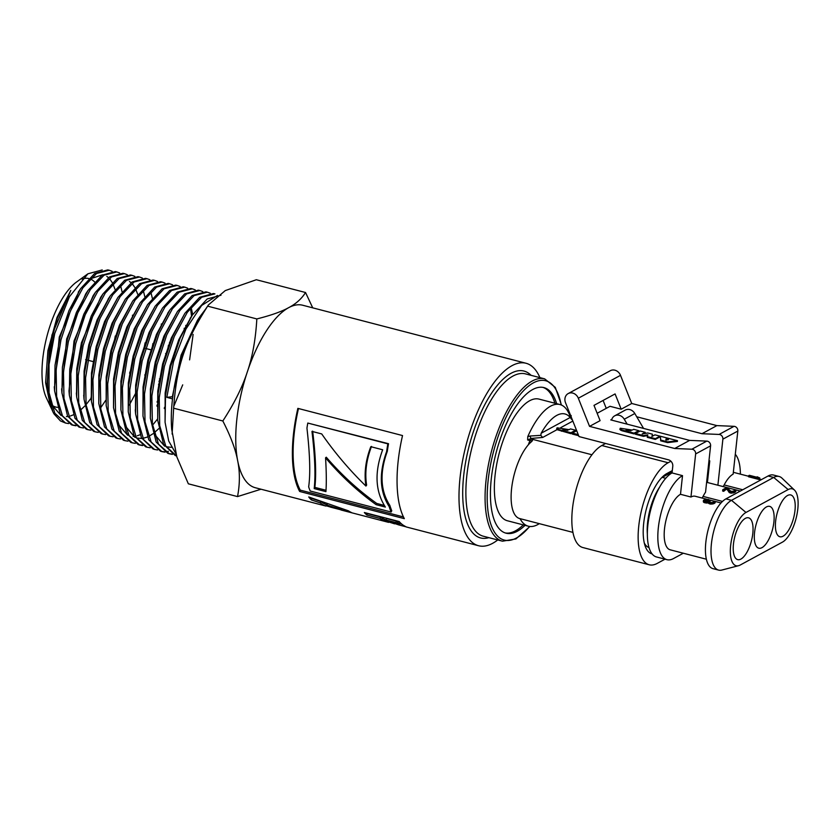 <?xml version="1.0" encoding="UTF-8"?>
<svg xmlns="http://www.w3.org/2000/svg" width="840" height="840" viewBox="0 0 840 840"><rect width="100%" height="100%" fill="white"/><g stroke="black" fill="none" stroke-linecap="round" stroke-linejoin="round"><path stroke-width="1.26" d="M68.586 423.581L65.531 423.045L54.821 413.228L49.035 392.647L49.024 364.581L54.715 333.522A79.317 31.468 104.6 0 0 52.826 411.632A79.317 31.468 104.6 0 0 54.002 413.91L60.438 420.935L65.531 423.045M76.01 425.775L72.944 425.24L62.517 415.947L56.637 396.522L56.112 369.842L60.953 339.895L70.371 311.125L82.887 287.837L96.548 273.494L109.252 270.239L112.172 271.32M122.052 291.743L120.687 285.978M109.252 270.239L107.761 269.903L94.647 273.452L80.577 288.729L68.975 310.611L60.05 337.281L55.03 365.264L54.611 390.947L60.197 413.899L71.474 424.809L72.944 425.24M72.219 424.998L75.327 425.366M83.422 427.98L80.357 427.434L69.898 418.11L63.998 398.622L63.483 371.858L68.334 341.806L77.784 312.953L90.342 289.59L104.055 275.195L116.802 271.929L119.732 273M132.52 315.137L132.478 316.113M100.653 407.799L105.725 400.355M116.802 271.929L115.311 271.593L102.176 275.142L88.064 290.409L76.419 312.365L67.463 339.119L62.402 367.217L61.971 392.994L67.567 416.052L78.897 427.004L80.357 427.434M90.836 430.175L87.78 429.639L77.28 420.284L71.358 400.722L70.844 373.874L75.726 343.728L85.208 314.78L97.808 291.333L111.562 276.895L124.352 273.609L127.27 274.691M124.352 273.609L122.861 273.284L109.63 276.864L95.456 292.268L83.78 314.318L74.802 341.166L69.752 369.338L69.342 395.178L74.97 418.247L86.31 429.209L87.78 429.639M98.259 432.38L95.183 431.834L84.662 422.447L78.729 402.832L78.204 375.889L83.097 345.649L92.62 316.596L105.263 293.076L119.07 278.596L131.901 275.3L134.831 276.381M145.1 342.856L144.091 348.044M144.764 296.572L143.483 291.218M131.901 275.3L130.41 274.974L117.18 278.544L102.974 293.927L91.245 316.008L82.226 342.941L77.144 371.207L76.692 397.152L82.331 420.378L93.723 431.403L95.183 431.834M105.672 434.574L102.606 434.038L92.043 424.62L86.09 404.933L85.575 377.906L90.489 347.56L100.034 318.423L112.718 294.819L126.567 280.298L139.451 276.99L142.37 278.061M152.911 343.55L151.914 348.894M129.318 405.048L135.544 393.467M152.323 298.19L151.042 292.877M139.451 276.99L137.959 276.654L124.635 280.266L110.355 295.774L98.595 318.003L89.565 345.03L84.483 373.38L84.073 399.378L89.733 422.583L101.147 433.598L102.606 434.038M113.085 436.779L110.019 436.233L99.435 426.783L93.461 407.043L92.936 379.921L97.86 349.482L107.447 320.24L120.183 296.572L134.075 281.998L146.99 278.681L149.919 279.752M161.301 325.091L161.364 323.957M146.99 278.681L145.499 278.344L132.163 281.957L117.863 297.465L106.061 319.715L96.978 346.815L91.864 375.27L91.434 401.373L97.104 424.715L108.559 435.803L110.019 436.233M120.498 438.974L117.442 438.428L106.806 428.957L100.821 409.143L100.306 381.948L105.252 351.404L114.86 322.067L127.627 298.316L141.582 283.7L154.549 280.371L157.469 281.442M168.472 345.198L167.716 349.534M159.947 378.945L159.002 381.602M154.549 280.371L153.059 280.035L139.66 283.657L125.297 299.229L113.463 321.562L104.36 348.779L99.225 377.339L98.795 403.536L104.496 426.899L115.973 437.997L117.442 438.428M127.922 441.179L124.856 440.632L114.198 431.13L108.192 411.254L107.667 383.954L112.633 353.315L122.283 323.894L135.093 300.069L149.09 285.39L162.089 282.062L165.018 283.132M157.374 404.691L156.965 405.457M157.028 402.034L157.542 401.006M162.089 282.062L160.597 281.726L147.157 285.369L132.731 301.024L120.866 323.431L111.731 350.711L106.586 379.344L106.166 405.605L111.877 429.062L123.386 440.202L124.856 440.632M135.334 443.373L132.269 442.827L121.58 433.293L115.563 413.354L115.038 385.98L120.015 355.236L129.696 325.71L142.548 301.812L156.597 287.091L169.638 283.752L172.567 284.823M185.797 325.374L185.787 326.141M164.724 407.148L164.325 407.904M184.18 329.28L184.222 328.251M169.638 283.752L168.158 283.416L154.686 287.049L140.238 302.694L128.31 325.164L119.144 352.538L113.967 381.266L113.516 407.642L119.238 431.204L130.809 442.397L132.269 442.827M142.748 445.578L139.692 445.032L128.961 435.456L122.924 415.454L122.398 387.986L127.397 357.147L137.12 327.537L150.014 303.555L164.094 288.792L177.188 285.432L180.117 286.503M193.127 334.404L189.609 359.867M182.71 384.867L173.953 405.919M191.562 316.25L190.512 307.986M177.188 285.432L175.697 285.106L162.141 288.771L147.62 304.563L135.671 327.127L126.483 354.606L121.317 383.418L120.897 409.836L126.641 433.409L138.222 444.591L139.692 445.032M138.968 444.791L142.065 445.169M150.171 447.772L147.105 447.227L136.343 437.63L130.294 417.564L129.759 390.012L134.778 359.069L144.522 329.364L157.469 305.308L171.602 290.493L184.737 287.123L187.666 288.194M184.737 287.123L183.246 286.797L169.691 290.451L155.138 306.212L143.136 328.818L133.906 356.37L128.698 385.276L128.247 411.81L134.001 435.53L145.635 446.796L147.105 447.227M157.584 449.978L154.518 449.431L143.724 439.793L137.655 419.664L137.13 392.028L142.17 360.99L151.946 331.181L164.923 307.052L179.109 292.194L192.286 288.813L195.216 289.884M192.286 288.813L190.796 288.477L177.156 292.173L162.519 308.06L150.497 330.781L141.257 358.439L136.048 387.44L135.618 414.036L141.403 437.735L153.059 448.991L154.518 449.431M164.997 452.172L161.931 451.626L151.116 441.966L145.026 421.774L144.491 394.044L149.541 362.911L159.359 333.007L172.389 308.805L186.617 293.895L199.836 290.504L202.766 291.575M199.836 290.504L198.345 290.168L184.674 293.864L170.016 309.76L157.941 332.524L148.659 360.245L143.43 389.34L142.978 416.031L148.775 439.866L160.472 451.185L161.931 451.626M161.207 451.385L164.315 451.773M165.113 451.763L168.43 451.311M172.41 454.377L169.355 453.82L158.498 444.129L152.387 423.875L151.862 396.06L156.933 364.822L166.772 334.834L179.844 310.548L194.114 295.596L207.386 292.194L210.315 293.255M207.386 292.194L205.895 291.858L192.181 295.565L177.471 311.504L165.354 334.362L156.041 362.187L150.791 391.387L150.339 418.173L156.156 442.05L167.885 453.39L169.355 453.82M168.63 453.59L171.728 453.968M175.791 453.453L168.714 441.031L165.071 422.289L165.532 395.336L170.825 365.957L180.201 337.964L192.402 314.979L207.197 298.956L220.994 295.239M173.964 388.857L183.855 349.44L199.773 316.858L205.601 309.141M172.526 398.895L166.824 397.341L173.513 361.756L185.934 329.07L201.632 305.477L217.518 295.449M176.547 455.952L165.753 446.072L159.705 425.659L159.243 397.74L164.378 366.471L174.269 336.473L187.362 312.207L201.653 297.266L214.924 293.885L213.434 293.548L199.668 297.276L184.895 313.32L172.746 336.242L163.401 364.151L158.151 393.425L157.71 420.273L163.548 444.224L175.308 455.584L176.547 455.952M556.637 403.683A75.222 29.841 104.6 0 0 543.879 387.587A75.222 29.841 104.6 0 0 496.083 452.886A75.222 29.841 104.6 0 0 506.058 533.19A75.222 29.841 104.6 0 0 517.272 531.269A75.222 29.841 104.6 0 0 525.031 525.336M505.187 532.938A75.222 29.841 104.6 0 0 515.519 530.807A75.222 29.841 104.6 0 0 523.288 524.885M554.894 403.231A75.222 29.841 104.6 0 0 542.997 387.387M539.91 377.622A94.269 37.401 104.6 0 0 525.987 363.248A94.269 37.401 104.6 0 0 466.084 445.095A94.269 37.401 104.6 0 0 478.58 545.738A94.269 37.401 104.6 0 0 492.639 543.323A94.269 37.401 104.6 0 0 497.731 539.962M311.315 497.931A92.705 37.023 -75.5 0 0 311.84 498.456L320.806 501.449A92.705 37.034 -75.5 0 0 326.33 504.546L325.931 506.058L255.308 487.736A94.269 37.401 -75.4 0 1 237.668 460.73A94.269 37.401 -75.4 0 1 247.317 371.899A94.269 37.401 -75.4 0 1 288.666 307.661A94.269 37.401 -75.4 0 1 302.726 305.245L525.987 363.248M325.931 506.058A94.332 37.674 -75.5 0 1 320.303 502.919L311.325 499.905A94.29 37.653 -75.5 0 1 308.742 496.955L348.485 510.856A94.29 37.663 104.5 0 0 351.488 512.537L331.905 507.497M330.309 507.024L326.014 505.722M402.528 435.561A94.269 37.401 104.6 0 0 404.334 518.658L299.67 491.463A94.269 37.401 -75.4 0 1 297.864 408.366L402.528 435.561M394.601 523.845L381.801 519.75A94.28 37.653 -75.5 0 1 380.026 518.448L366.881 515.035A94.29 37.653 -75.5 0 1 364.35 512.526L399.21 521.545A94.311 37.663 104.5 0 0 403.379 525.294L406.214 526.942L478.58 545.738M406.276 526.89L398.255 524.759M341.05 510.006L388.594 522.365L388.637 521.819M371.501 446.429C366.293 460.1 364.675 473.004 366.629 485.132L365.925 486.066C363.993 473.245 365.631 460.12 370.818 446.691L382.662 449.768C374.356 472.185 375.26 491.284 385.371 507.077L376.131 504.672C357.599 491.316 340.746 475.703 325.563 457.842C326.413 471.881 326.529 483.147 325.92 491.631L314.202 488.586C315.672 475.388 314.927 456.33 311.976 431.403L321.72 433.933C334.782 452.739 349.514 470.117 365.925 486.066M312.659 431.141C315.661 455.837 316.397 474.59 314.853 487.379L314.202 488.586M325.994 490.266L314.853 487.379M384.342 505.428L376.782 503.465C358.292 490.266 341.46 474.852 326.277 457.202L325.563 457.842M376.782 503.465L376.131 504.672M398.99 523.309L397.625 522.06A92.705 37.034 -75.5 0 1 396.344 521.073L386.453 518.511L385.949 519.981L382.274 518.269A92.705 37.034 -75.5 0 1 380.531 516.978L367.385 513.576A92.705 37.023 -75.5 0 1 366.944 513.198M367.385 513.576L366.881 515.035M380.531 516.978L380.026 518.448M385.707 519.897L385.287 521.409M399.378 523.183L398.927 524.685L397.142 523.541A94.28 37.653 -75.5 0 1 395.84 522.543L385.949 519.981A94.28 37.653 104.5 0 0 387.429 521.094L398.559 524.822M396.344 521.073L395.84 522.543M403.463 516.936L300.269 490.13A92.705 36.771 -75.4 0 1 298.473 408.524M391.125 512.033L391.755 510.762A92.705 36.771 -75.4 0 1 389.855 505.428C380.383 490.749 379.533 472.721 387.303 451.343A92.705 36.771 -75.4 0 1 388.521 443.709L307.786 423.056A94.269 37.401 104.6 0 0 306.947 428.148C309.96 454.556 310.527 474.117 308.658 486.843A94.269 37.401 104.6 0 0 310.202 491.012L391.125 512.033A94.269 37.401 -75.4 0 1 389.193 506.615C379.659 491.705 378.798 473.372 386.62 451.616A94.269 37.401 -75.4 0 1 387.849 443.856L307.786 423.056M300.269 490.13L299.67 491.463M387.303 451.343L386.62 451.616M389.855 505.428L389.193 506.615M388.521 443.709L387.849 443.856M311.84 498.456L311.325 499.905M320.806 501.449L320.303 502.919M327.421 503.8L327.002 505.092L330.834 507.245L341.786 509.659L327.002 505.092M342.058 508.778L341.786 509.659M261.03 489.216L237.531 496.587C239.946 483.935 239.988 471.975 237.668 460.73C235.631 449.547 230.685 436.296 222.831 420.977C234.255 403.431 242.414 387.072 247.317 371.899C252.504 356.8 255.675 339.15 256.83 318.938C270.974 315.378 281.589 311.619 288.666 307.661C296.037 303.786 301.655 298.736 305.54 292.509L312.732 307.85M102.207 269.945L87.917 273.798L69.447 296.688L54.715 333.522M70.781 290.441L57.32 318.181L49.35 348.663L47.155 387.828L46.893 384.72L51.901 335.171L70.781 290.441L57.005 317.489L47.912 350.711L45.591 382.651L50.631 406.949L51.691 409.017M51.282 404.229L61.058 415.506M66.391 416.577L67.788 416.493M70.56 415.916L73.458 414.803M80.157 410.445L84.851 405.983M86.058 404.649L91.161 398.129M114.482 340.358L115.311 335.958M115.059 289.433L112.896 283.815M112.266 282.597L110.061 279.353M108.486 277.694L106.827 276.413M102.711 274.774L90.258 278.806M79.391 290.535L59.283 337.06L54.453 388.794M88.064 290.409L85.722 293.885L66.686 338.919L61.813 390.852M95.456 292.268L93.114 295.743L74.036 340.945L68.995 390.999L69.342 395.178M129.602 373.159L130.294 371.249M137.728 294.315L135.566 288.803M134.915 287.564L132.72 284.382M131.103 282.713L129.476 281.474M102.974 293.927L100.632 297.402L81.459 342.741L76.755 368.918L76.535 395.01M109.169 297.581L97.157 319.778L88.809 344.799L84.095 371.07L83.916 397.226M117.863 297.465L104.612 321.51L96.212 346.605L91.476 372.971L91.266 399.221M125.297 299.229L112.014 323.369L103.583 348.569L98.837 375.039L98.795 403.536M158.529 384.794L159.737 381.623M169.124 345.524L169.596 342.248M132.731 301.024L119.417 325.227L110.964 350.501L106.208 377.055L106.166 405.605M156.965 406.171L157.343 405.489M140.238 302.694L126.861 326.97L118.367 352.338L113.579 378.987L113.516 407.642M117.663 423.612L127.617 435.215M133.14 436.391L134.41 436.317M137.287 435.771L140.081 434.763M152.565 425.135L157.616 418.961M164.325 408.576L164.703 407.915M147.62 304.563L134.221 328.923L125.717 354.385L120.929 381.119L120.897 409.836M125.023 425.702L135.009 437.409M136.553 437.997L141.803 438.512M142.968 438.365L147.483 436.989M149.173 436.17L153.027 433.713M154.13 432.873L158.771 428.652M192.696 314.559L191.1 307.251M155.138 306.212L141.687 330.624L133.14 356.16L128.31 382.988L128.247 411.81M162.519 308.06L149.047 332.577L140.49 358.218L135.66 385.14L135.46 411.884M168.829 311.577L156.492 334.331L147.893 360.045L143.041 387.051L142.978 416.031M177.471 311.504L163.905 336.157L155.274 361.988L150.402 389.099L150.339 418.173M154.539 434.354L164.588 446.166M166.152 446.765L171.412 447.332M184.895 313.32L171.297 338.037L162.635 363.941L157.763 391.135L157.71 420.273M191.216 316.796L178.752 339.769L170.047 365.757L165.144 393.046L165.071 422.289M199.773 316.858L197.442 320.324L181.094 355.142L172.347 396.711L172.609 398.202M166.824 397.341L172.347 396.711M305.54 292.509L256.347 279.731L225.246 290.598L208.435 304.92L201.327 315.494A88.778 35.217 -75.4 0 0 184.139 350.332C178.154 366.881 174.216 383.659 172.326 400.649L172.326 400.638A88.778 35.217 -75.4 0 0 171.728 429.429L176.852 456.907L188.339 483.808L237.531 496.587M47.155 387.828L52.805 411.579M208.435 304.92L207.638 306.159C184.559 342.552 176.558 366.555 173.639 408.198L172.116 434.07M173.639 408.198L222.831 420.977M207.638 306.159L256.83 318.938M94.615 281.935A66.339 26.324 104.6 0 0 90.142 278.933M88.736 278.512A66.339 26.324 104.6 0 0 81.953 279.09M87.917 273.798L76.482 282.062A66.339 26.324 104.6 0 0 46.966 336.21A66.339 26.324 104.6 0 0 46.389 397.866L50.537 406.739M48.647 401.762A66.339 26.324 104.6 0 0 49.749 403.147M51.576 404.901A66.339 26.324 104.6 0 0 57.603 407.348M527.783 436.59L527.635 439.981L531.237 438.428A3.14 1.47 85.9 0 1 530.135 436.023L527.783 436.59A62.853 24.938 104.6 0 1 559.965 404.544L539.028 399.105A62.853 24.938 -75.4 0 0 499.086 453.663A62.853 24.938 -75.4 0 0 507.423 520.769L528.36 526.207A62.853 24.938 104.6 0 0 537.726 524.591A62.853 24.938 104.6 0 0 539.312 523.645M572.953 532.392L519.677 518.553A41.244 16.359 -75.4 0 1 512.159 484.386A41.244 16.359 -75.4 0 1 531.688 441.525L532.466 440.528L531.237 438.428L542.661 437.462L540.813 435.351L530.135 436.023M557.025 428.484L557.036 429.66L570.843 433.671L575.484 431.151L575.578 430.227L570.497 428.904L569.142 429.639L557.099 427.822L556.668 428.957M572.513 420.263L570.213 417.48L541.159 433.251L540.813 435.351M570.801 415.968A3.14 2.929 -24.9 0 1 569.51 414.666L571.137 418.897M569.236 414.099L569.51 414.666M541.159 433.251A54.989 21.819 -75.4 0 1 570.213 417.48M520.044 518.648A62.853 24.938 104.6 0 0 528.36 526.207M571.305 415.842L568.837 413.228A62.853 24.938 104.6 0 0 559.965 404.544M532.423 440.654L532.466 440.528A3.927 1.176 22.3 0 1 529.966 440.58A62.853 24.938 104.6 0 0 528.297 444.843M578.687 435.708L572.229 434.028L572.324 433.104L576.692 430.731M649.236 564.784L582.928 547.565A53.424 21.189 -75.4 0 1 573.794 499.737A53.424 21.189 -75.4 0 1 601.828 445.526L668.136 462.745A53.424 21.189 104.6 0 0 640.101 516.968A53.424 21.189 104.6 0 0 649.236 564.784A53.424 21.189 104.6 0 0 657.195 563.42L665.018 559.178M668.136 462.745L670.919 461.233M652.102 553.907A42.032 16.674 -75.4 0 1 651.924 553.854A42.032 16.674 -75.4 0 1 644.742 516.232A42.032 16.674 -75.4 0 1 666.792 473.582L672.304 470.589M563.577 429.23L562.884 429.608L567.84 430.343L563.577 429.23L563.514 429.765M557.099 427.822C556.469 428.673 557.96 429.503 561.582 430.311L570.948 432.747L575.578 430.227M570.948 432.747L570.843 433.671M578.256 434.647L572.324 433.104M601.828 445.526L605.587 443.478M634.809 413.511L624.267 419.233A7.854 6.762 -118.5 0 0 614.723 415.81L625.275 410.088A7.854 6.762 61.5 0 1 634.809 413.511L643.555 428.421M614.723 415.81A7.854 6.762 -118.5 0 0 611.615 420.126M624.267 419.233L627.154 424.158M683.329 553.224L673.512 558.548A43.995 17.451 -75.4 0 1 666.96 559.682L656.492 556.962A43.995 17.451 -75.4 0 1 648.974 517.577A43.995 17.451 -75.4 0 1 672.053 472.931L672.777 466.263A5.502 4.736 -118.5 0 0 668.451 459.816L579.033 436.58L565.52 402.738A7.854 6.762 61.5 0 1 568.176 393.582A7.854 6.762 61.5 0 1 578.319 398.223L589.554 426.374L674.709 448.497L689.64 440.391L610.775 419.906L611.835 419.328M568.176 393.582L610.355 370.692A7.854 6.762 61.5 0 1 620.498 375.344L578.319 398.223M666.96 559.682A43.995 17.451 -75.4 0 1 659.442 520.296A43.995 17.451 -75.4 0 1 682.521 475.65L672.053 472.931M706.388 559.22L670.215 549.822A29.064 11.529 104.6 0 1 665.249 523.803A29.064 11.529 104.6 0 1 680.495 494.298L690.963 497.018A29.064 11.529 -75.4 0 1 695.3 496.272L706.745 499.244M703.448 502.047L703.437 500.378L703.889 502.415L707.227 503.034A33.81 23.425 -64.9 0 1 708.236 502.709L710.125 504.031L713.37 503.822A29.684 15.341 -72.1 0 1 714.368 503.37A29.064 11.529 -75.4 0 1 714.588 503.244A29.684 7.97 -78.4 0 1 715.134 502.803L715.218 502.026L714.588 503.244M707.868 500.567A29.064 11.529 -75.4 0 1 708.404 500.399L708.519 499.411L707.868 500.567L706.22 500.493A30.282 16.989 -70.6 0 0 705.453 500.693A29.064 11.529 -75.4 0 0 704.792 501.081A30.271 6.552 -79.5 0 0 704.781 501.081L707.112 501.596L709.212 500.997L710.105 501.228L710.021 501.974A29.064 11.529 -75.4 0 0 709.663 502.173M710.105 501.228L709.443 501.942L710.346 502.53L713.223 502.394L713.99 501.795L713.423 501.207L713.591 502.194M794.472 490.088L781.956 478.118A36.529 14.49 104.6 0 0 779.142 476.501L773.556 475.052A36.529 14.49 104.6 0 0 768.106 475.986L725.928 498.876A36.529 14.49 104.6 0 0 706.766 535.941A36.529 14.49 104.6 0 0 713.002 568.649L718.589 570.098A36.529 14.49 104.6 0 0 721.833 570.055L738.601 565.688A27.888 11.067 104.6 0 0 740.271 565.005L782.45 542.125A27.888 11.067 104.6 0 0 796.477 516.768A27.888 11.067 104.6 0 0 794.472 490.088A27.888 11.067 104.6 0 0 788.162 489.562L745.983 512.452A27.888 11.067 104.6 0 0 730.874 543.69A27.888 11.067 104.6 0 0 738.601 565.688M779.142 476.501A36.529 14.49 104.6 0 0 773.693 477.435L768.106 475.986M725.928 498.876L731.514 500.325A36.529 14.49 104.6 0 0 712.351 537.401A36.529 14.49 104.6 0 0 718.589 570.098M659.526 487.284A36.75 14.574 104.6 0 0 647.356 534.135M649.016 547.523A36.75 14.574 -75.4 0 1 644.322 543.06M661.574 477.781A36.75 14.574 -75.4 0 1 662.235 477.393L665.711 478.296M733.467 543.974A21.609 8.568 -75.4 0 1 748.566 517.818A21.609 8.568 -75.4 0 1 751.422 540.887A21.609 8.568 -75.4 0 1 737.699 559.639A21.609 8.568 -75.4 0 1 733.467 543.974M754.551 532.529A21.609 8.568 -75.4 0 1 769.65 506.373A21.609 8.568 -75.4 0 1 772.517 529.442A21.609 8.568 -75.4 0 1 758.783 548.195A21.609 8.568 -75.4 0 1 754.551 532.529M775.646 521.094A21.609 8.568 -75.4 0 1 790.745 494.939A21.609 8.568 -75.4 0 1 793.601 517.996A21.609 8.568 -75.4 0 1 779.877 536.75A21.609 8.568 -75.4 0 1 775.646 521.094M626.755 429.649L626.062 430.028L631.019 430.763L626.755 429.649L626.692 430.185M620.277 428.243C619.647 429.093 621.138 429.923 624.76 430.731L634.116 433.156L638.757 430.647L633.675 429.324L632.321 430.059L620.277 428.243L619.847 429.356M638.757 430.647L638.683 431.382L634.043 433.902L634.116 433.156M624.76 430.731L624.676 431.466L634.043 433.902M624.676 431.466C621.054 430.657 619.563 429.828 620.193 428.978M636.72 416.776L701.946 433.713L716.888 425.607L631.732 403.483L621.191 409.206L615.09 393.929L593.996 405.374L600.096 420.651L589.554 426.374M621.191 409.206L610.019 406.308L597.156 413.291M677.471 440.695L677.397 441.441L667.643 442.628L660.681 440.822L660.303 436.233L677.471 440.695L667.726 441.893L660.765 440.087L660.303 436.233M647.63 435.561L643.429 436.338L635.418 434.259L635.502 433.524L640.143 431.004L645.215 432.317L642.212 433.944L647.724 432.968L652.428 434.196L651.945 436.475L654.938 434.847L660.009 436.159L655.368 438.68L647.356 436.601L647.84 434.794L643.514 435.603L635.502 433.524M645.215 432.317L644.123 433.608M652.428 434.196L652.029 436.422M660.009 436.159L659.925 436.905L655.284 439.425L647.283 437.336L647.356 436.601M660.681 440.822L660.765 440.087M667.643 442.628L667.726 441.893M643.429 436.338L643.514 435.603M655.284 439.425L655.368 438.68M631.732 403.483L620.498 375.344M716.888 425.607L734.034 426.332A3.927 3.381 61.5 0 1 737.825 431.046L733.142 474.128A29.064 11.529 -75.4 0 0 724.154 484.943A7.854 3.119 -75.4 0 1 723.125 486.581M701.946 433.713L719.093 434.438A3.927 3.381 61.5 0 1 722.883 439.152L717.885 485.216M708.971 460.656L709.769 460.866L707.417 482.496M689.64 440.391L706.787 441.116A3.927 3.381 61.5 0 1 710.587 445.83L705.548 492.167A29.064 11.529 -75.4 0 0 703.07 496.388A7.854 3.119 -75.4 0 1 702.041 498.026M674.709 448.497L691.856 449.221A3.927 3.381 61.5 0 1 695.646 453.936L690.963 497.018M680.495 494.298L682.521 475.65M668.482 439.698L665.921 440.097L665.994 439.047L668.482 439.698M606.249 408.356L603.089 400.439M735.304 454.272A43.995 17.451 -75.4 0 1 740.387 474.138M708.897 461.328L709.769 460.866M665.942 439.793L666.655 439.981M759.034 479.493A29.064 11.529 -75.4 0 1 759.654 479.419L759.812 478.002L759.034 479.493L748.556 476.774L749.343 475.282L757.071 477.298M734.076 490.004L735.861 490.466L735.315 491.295L731.776 491.967L729.11 491.096L726.947 488.334L723.87 490.004L722.757 489.709L726.716 487.568L730.989 491.316L733.876 491.19L734.643 490.592L734.076 490.004L734.286 490.959M722.757 489.709L722.621 491.022L723.734 491.306A29.064 11.529 -75.4 0 1 726.873 489.09L729.414 492.65L733.887 492.796A29.893 16.012 -71.5 0 1 734.79 492.356A29.064 11.529 -75.4 0 1 735.231 492.062A29.684 7.97 -78.4 0 1 735.788 491.568L735.861 490.822M757.134 476.784L759.812 478.002M759.15 478.37L748.682 475.64M703.437 500.735L703.332 501.669M703.437 500.378L705.191 499.422L708.519 499.411M707.962 499.706L707.322 500.483M707.406 499.653L706.661 500.451M706.745 499.653L706.22 500.493M706.303 499.716L705.453 500.693M705.526 499.957L704.792 501.081M704.875 500.315L704.771 501.081M709.663 501.469L709.59 502.089M713.423 501.207L714.756 501.207L715.218 502.026M714.672 502.499L714.368 503.37M714.452 502.625L713.37 503.822M713.454 502.981L712.572 503.108L712.467 504.042M712.572 503.108L711.239 503.108L711.123 504.168M711.239 503.108L710.241 502.94L710.125 504.031M710.241 502.94L709.674 503.916M709.79 502.824L709.013 502.53L708.897 503.591M709.013 502.53L708.561 502.236L708.456 503.233M708.341 501.827L707.343 502.016L707.227 503.034M707.343 502.016L706.45 501.953L706.335 503.055M706.45 501.953L705.453 501.784L705.327 502.919M705.453 501.784L704.561 501.554L704.435 502.688M704.561 501.554L704.004 501.322L703.889 502.415M735.315 491.295L735.231 492.062M734.874 491.536L734.79 492.356M733.992 491.841L733.887 492.796M733.11 491.957L732.995 493.059M731.776 491.967L731.64 493.227M730.779 491.799L730.643 493.101M730.338 491.673L730.191 492.986M729.55 491.39L729.414 492.65M729.11 491.096L728.973 492.272M726.947 488.334L726.873 489.09M723.87 490.004L723.734 491.306M647.367 532.728A36.529 14.49 -75.4 0 1 658.854 488.523M745.983 512.452L731.514 500.325L773.693 477.435L788.162 489.562M672.147 472.017L662.235 477.393M531.058 375.322A86.216 34.209 104.6 0 0 491.883 392.711A86.216 34.209 104.6 0 0 463.712 475.43A86.216 34.209 104.6 0 0 488.88 537.663M561.477 405.069L555.282 387.356L544.656 378.861L525.462 373.874A83.864 33.275 104.6 0 0 466.851 475.398A83.864 33.275 104.6 0 0 483.294 536.204L502.488 541.191L515.897 538.944L529.935 526.481M544.656 378.861A83.864 33.275 104.6 0 0 486.045 480.386A83.864 33.275 104.6 0 0 502.488 541.191M561.183 404.954A82.289 32.645 104.6 0 0 523.782 390.453A82.289 32.645 104.6 0 0 488.145 480.365A82.289 32.645 104.6 0 0 529.62 526.449M382.274 518.269L381.801 519.75M399.494 523.572L399.157 524.99M397.625 522.06L397.142 523.541M542.661 437.462L557.036 429.66M560.721 427.655L572.849 421.082M527.635 439.981L529.966 440.58A3.927 1.554 104.6 0 1 531.468 438.491M532.098 439.205L591.938 454.755M561.582 430.311L561.477 431.235M719.093 434.438L734.034 426.332M691.856 449.221L706.787 441.116M737.825 431.046L722.883 439.152M710.587 445.83L695.646 453.936M742.718 489.762L724.154 484.943M722.495 501.428L703.07 496.388M399.431 523.551L401.887 524.192M399.504 523.32L399.063 524.832M326.33 504.556L327.106 504.767M192.402 314.979L190.06 318.465M78.236 292.205L80.577 288.729M54.264 386.768L54.611 390.947M61.614 388.826L61.971 392.994M76.346 392.983L76.692 397.152M108.024 299.25L110.355 295.774M83.717 395.199L84.073 399.378M91.077 397.194L91.434 401.373M135.272 409.857L135.618 414.036M167.674 313.246L170.016 309.76M85.648 359.646L86.373 359.835M87.833 360.213L93.03 361.568M144.701 374.987L145.425 375.175M159.464 378.819L160.188 379.008M145.646 348.453L150.822 349.797M165.585 353.63L166.331 353.819M721.004 502.95L714.913 501.365M713.706 501.06L708.488 499.695M761.428 479.608L759.686 479.157M748.619 476.28L733.341 472.311M740.345 491.054L706.619 482.296"/></g></svg>
